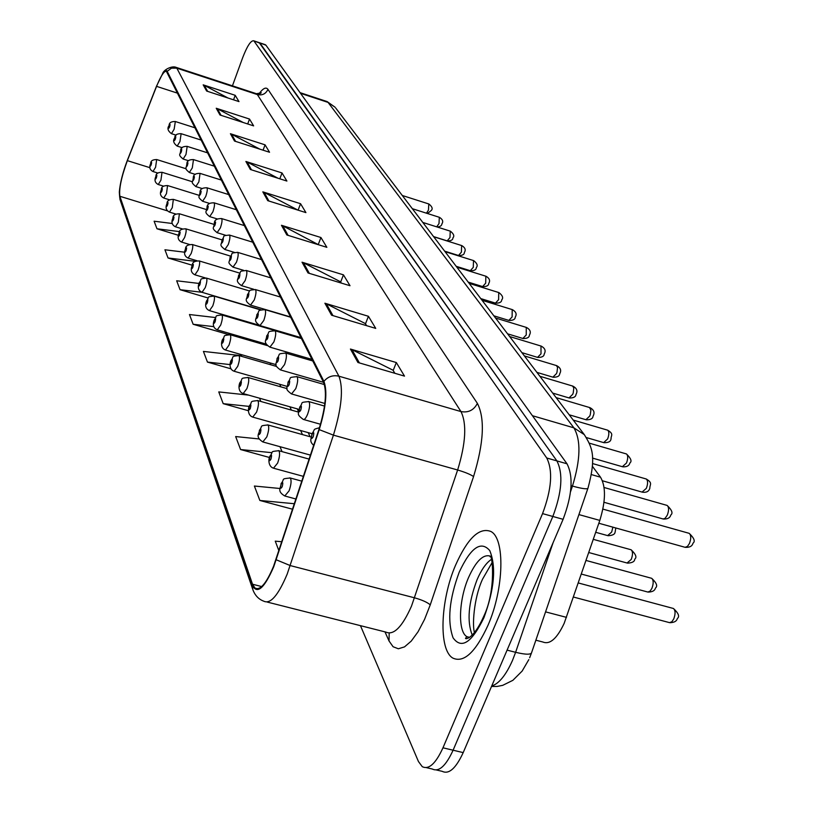 <?xml version="1.0" encoding="UTF-8"?>
<svg xmlns="http://www.w3.org/2000/svg" width="813" height="813" viewBox="0 0 813 813"><rect width="100%" height="100%" fill="white"/><g stroke="black" fill="none" stroke-linecap="round" stroke-linejoin="round"><path stroke-width="1.22" d="M592.443 466.357L600.512 477.201C606 486.611 605.756 501.011 599.811 520.411L564.161 623.368C556.966 638.622 549.883 644.831 542.901 642.016L535.858 640.197M488.013 625.248C504.121 588.653 505.168 538.226 490.778 531.438C479.243 527.068 467.495 538.369 455.504 565.32C440.27 600.624 438.42 649.983 452.861 658.093C463.898 663.144 475.615 652.199 488.013 625.248C504.121 588.653 505.168 538.226 490.778 531.438C479.243 527.068 467.495 538.369 455.504 565.32C440.27 600.624 438.42 649.983 452.861 658.093C463.898 663.144 475.615 652.199 488.013 625.248M273.575 566.244C266.43 583.358 260.231 590.645 254.987 588.104L252.528 584.232L119.867 196.279C118.871 188.972 121.361 177.092 127.356 160.639L156.574 86.361C160.852 75.853 164.114 70.833 166.38 71.3L323.544 382.293C327.1 391.937 325.576 407.638 318.95 429.386L273.575 566.244M273.747 566.722L319.214 429.63C326.003 407.323 327.568 391.226 323.92 381.348L167.173 71.32C166.289 69.745 164.744 70.579 162.549 73.81L156.543 86.097L127.326 160.364C122.773 172.427 120.1 182.986 119.318 192.02L119.653 196.878L252.172 585.136C257.04 594.71 264.225 588.571 273.747 566.722M436.469 769.992L442.211 771.334C448.918 774.626 455.91 768.387 463.197 752.614L563.104 519.314C572.22 495.015 573.521 476.509 567.007 463.796L265.942 45.213L259.215 42.642L556.885 460.9L260.058 43.231L253.626 40.772C250.75 40.518 247.05 46.27 242.548 58.028L232.437 85.843M563.104 519.314L552.84 516.468C561.956 492.129 563.307 473.603 556.885 460.9C563.307 473.603 561.956 492.129 552.84 516.468L453.095 750.216L552.84 516.468L542.556 513.613C551.661 489.233 553.053 470.686 546.743 457.993L254.164 41.26M432.252 769.007C438.888 772.279 445.839 766.019 453.095 750.216C445.839 766.019 438.888 772.279 432.252 769.007L426.439 767.645M360.454 625.654L418.451 761.527L422.262 766.669C428.827 769.931 435.727 763.641 442.973 747.808L542.556 513.613M230.414 133.718L265.058 144.836L269.54 152.255L234.5 141.045L230.414 133.718L231.593 134.206L235.607 141.401M216.238 108.261L249.51 119.054L253.626 125.873L219.988 114.999L216.238 108.261L217.356 108.739L221.045 115.334M203.179 84.847L235.201 95.314L238.992 101.595L206.634 91.046L203.179 84.847L204.266 85.304L207.661 91.381M281.45 225.282L320.942 237.518L326.856 247.325L286.857 234.987L281.45 225.282L282.792 225.831L288.117 235.374M302.03 262.203L343.452 274.845L350.007 285.719L308.025 272.965L302.03 262.203L303.432 262.772L309.346 273.361M324.895 303.219L368.431 316.287L375.738 328.391L331.572 315.21L324.895 303.219L326.359 303.808L332.964 315.617M350.423 349.041L396.327 362.547L404.508 376.114L357.923 362.486L350.423 349.041L351.978 349.651L359.387 362.913M245.892 161.472L282.009 172.945L286.898 181.055L250.353 169.48L245.892 161.472L247.111 161.98L251.502 169.846M262.823 191.858L300.556 203.707L305.922 212.61L267.731 200.659L262.823 191.858L264.103 192.386L268.93 201.035M198.992 283.442L176.665 280.78L180.049 289.692L208.118 297.995M184.703 252.213L164.927 249.774L168.037 257.975L192.285 265.251M172.305 223.504L154.114 221.207L156.98 228.778L178.464 235.303M248.615 395.108L218.758 391.917L223.199 403.655L248.412 410.728M259.195 438.959L235.658 436.561L240.577 449.538L269.489 457.485M280.028 488.501L254.388 486.032L259.855 500.462L292.599 509.233M281.867 541.743L275.261 541.153L278.9 550.747M215.425 317.537L189.449 314.529L193.138 324.265L228.382 334.529M241.837 356.429L241.522 355.677L203.423 351.419L207.457 362.09L230.963 368.817M300.556 203.707L298.117 210.161M297.995 210.13L264.103 192.386M282.009 172.945L279.814 178.809M278.087 178.271L247.111 161.98M396.327 362.547L393.177 370.474M394.844 373.289L393.025 370.21L351.978 349.651M368.431 316.287L365.484 323.818M366.572 325.657L365.332 323.574L326.359 303.808M343.452 274.845L340.677 282.03M341.297 283.066L340.535 281.786L303.432 262.772M320.942 237.518L318.32 244.367M318.554 244.764L282.792 225.831M235.201 95.314L233.555 99.826M227.986 98.007L204.266 85.304M249.51 119.054L247.711 123.962M243.189 122.499L217.356 108.739M265.058 144.836L263.077 150.192M259.825 149.145L231.593 134.206M207.457 362.09L230.059 364.58M223.199 403.655L249.185 406.398M259.479 398.187L260.861 401.459M240.577 449.538L271.969 452.689M279.967 446.683L282.05 451.622M259.855 500.462L294.418 503.735M193.138 324.265L213.86 326.643M229.164 333.31L228.941 334.539M180.049 289.692L202.02 292.294M168.037 257.975L195.364 261.319M156.98 228.778L179.744 231.634M265.942 45.213L265.089 44.624M545.574 611.874L566.488 617.362M578.917 514.588L599.811 520.411M591.458 474.609L600.512 477.201M252.528 584.232L261.684 586.569M167.173 71.32L171.492 68.16L176.828 68.16L338.909 376.195C343.553 388.197 341.724 407.841 333.421 435.138L287.213 574.039C278.229 595.39 270.414 604.435 263.758 601.183C258.676 599.303 255.048 595.492 252.884 589.76L252.172 585.136M267.162 602.047L385.85 632.087C393.695 635.603 402.242 626.945 411.5 606.112L457.638 469.995C465.808 443.227 466.916 423.746 460.971 411.571L257.345 94.572L255.963 93.566M276.247 559.791L290.271 565.584L414.589 597.829C422.028 599.933 427.252 602.27 430.26 604.842L424.549 619.404L418.065 631.762L411.236 641.111L404.518 646.884L398.34 648.774L393.075 646.731L389.031 640.969L384.966 631.853M258.92 93.932C262.995 88.292 266.014 86.767 267.965 89.369L477.394 403.39C473.816 410.199 468.339 412.923 460.971 411.571L338.909 376.195C332.964 374.854 327.964 376.571 323.92 381.348M175.679 67.215L176.828 68.16L257.345 94.572C262.233 95.649 265.77 93.922 267.965 89.369M477.394 403.39C485.087 418.532 483.806 442.912 473.562 476.55C470.392 474.396 465.077 472.211 457.638 469.995L333.421 435.138L319.214 429.63M119.653 196.878L120.182 200.039L252.528 588.734M473.562 476.55L430.26 604.842M442.973 747.808L463.197 752.614M546.743 457.993L567.007 463.796M389.031 640.969L389.183 633.114M156.574 86.361L177.681 93.21M127.356 160.639L149.968 167.702M119.867 196.279L167.529 210.892M252.03 323.137L252.386 323.92M260.81 342.537L261.41 343.858M270.028 362.893L270.892 364.813M279.702 384.285L280.871 386.856M289.895 406.795L291.389 410.087M300.627 430.514L302.477 434.599M491.713 686.009C499.019 683.652 505.94 675.146 512.475 660.481L515.615 652.311L507.078 650.136M570.553 491.692L572.464 486.083L571.072 485.686M335.708 108.017L584.303 434.63C591.823 446.926 596.752 455.443 588.063 487.902C588.033 489.517 582.84 488.918 572.464 486.083C580.594 459.518 581.061 440.107 573.876 427.831L532.424 415.707M587.85 488.501L531.712 652.3C531.387 654.8 526.021 654.8 515.615 652.311L553.165 542.505M584.303 434.63L573.876 427.831L328.066 102.408L300.536 93.312M300.048 92.641L327.1 101.574L335.119 107.245L326.541 101.391M573.47 597.047L669.526 622.636L671.873 621.742L673.753 618.896C675.583 613.876 675.481 610.411 673.449 608.49L672.788 608.307M598.835 523.247L685.125 547.312L687.534 546.356L689.465 543.409C691.253 538.511 691.162 535.147 689.19 533.338L688.611 533.176M312.06 434.305C311.013 438.796 311.399 439.62 313.218 436.784C314.265 432.292 313.879 431.469 312.06 434.305M491.215 559.517C486.042 563.043 481.296 569.852 476.977 579.954C468.379 602.921 466.804 621.325 472.241 635.136M469.568 637.362L466.916 636.681L465.737 638.032C463.949 639.323 472.658 641.213 483.633 616.579C496.713 589.455 492.139 552.474 490.066 556.763L490.961 556.366C483.644 553.501 476.144 560.614 468.471 577.697C458.684 600.228 457.678 631.671 466.916 636.681L469.253 637.565M459.223 572.169C449.193 599.191 447.14 621.081 453.075 637.829C461.449 649.516 471.723 642.809 483.918 617.697C494.436 589.171 496.377 566.793 489.751 550.564C480.9 540.371 470.727 547.576 459.223 572.169M581.366 574.069L647.829 592.047L650.095 591.142L651.914 588.327C653.672 583.47 653.601 580.136 651.701 578.317L651.101 578.155M289.713 477.861L290.221 477.993C291.654 480.097 291.278 484.375 289.082 490.839L284.774 495.991C276.369 490.92 281.196 488.003 281.085 483.572C285.312 478.705 280.068 478.999 290.221 477.993L301.867 481.164M282.213 486.692C283.249 482.282 282.894 481.428 281.166 484.142C280.129 488.542 280.475 489.396 282.213 486.692M588.764 552.535L627.047 563.003L631.244 559.425C632.951 554.71 632.91 551.499 631.112 549.771L630.583 549.629M278.341 450.605L278.798 450.727C280.139 452.709 279.753 456.835 277.629 463.085L273.483 468.197C268.138 466.53 268.27 458.959 269.916 456.174C274.052 451.367 268.92 451.723 278.798 450.727L309.143 459.101M270.973 459.111C271.989 454.833 271.664 454.03 269.997 456.703C268.981 460.961 269.306 461.774 270.973 459.111M595.726 532.302L607.626 535.604L611.671 532.048L612.88 527.159M267.599 424.853L268.005 424.965C269.266 426.845 268.869 430.819 266.816 436.886L262.812 441.937C254.367 436.368 259.916 433.309 259.377 430.301C263.26 425.707 258.493 425.88 268.005 424.965L311.074 436.998M260.363 433.055C261.359 428.918 261.044 428.156 259.438 430.778C258.453 434.914 258.758 435.677 260.363 433.055M257.426 400.494L257.792 400.596C258.981 402.374 258.575 406.205 256.593 412.1L252.721 417.099C247.477 415.311 247.975 408.421 249.398 405.819C253.178 401.337 248.463 401.51 257.792 400.596L298.595 412.13M250.333 408.421C251.298 404.396 251.004 403.675 249.449 406.256C248.483 410.28 248.778 410.992 250.333 408.421M603.998 502.282L663.134 518.989L665.105 518.338L667.31 515.117C669.038 510.371 668.987 507.129 667.127 505.422L666.609 505.269M307.68 414.02C306.003 418.075 304.529 419.874 303.269 419.406C295.048 413.289 299.58 414.02 299.641 407.191C303.981 402.13 298.696 402.557 308.808 401.592C310.21 403.553 309.834 407.689 307.68 414.02M299.733 407.699C298.717 412.039 299.072 412.821 300.82 410.037C301.836 405.687 301.481 404.904 299.733 407.699M308.351 401.459L324.529 406.063M602.443 480.788L642.067 492.089L646.355 488.349C648.032 483.745 647.991 480.625 646.254 478.999L645.776 478.867M295.78 388.624L291.521 393.949C283.503 387.892 287.975 388.756 288.026 382.12C292.233 377.181 287.03 377.628 296.928 376.643C298.239 378.502 297.853 382.496 295.78 388.624M288.107 382.588C287.111 386.805 287.446 387.537 289.123 384.793C290.129 380.575 289.784 379.844 288.107 382.588M296.521 376.531L324.417 384.559M592.484 458.085L622.362 466.703L626.498 462.993C628.114 458.512 628.103 455.493 626.467 453.959L626.04 453.837M284.53 364.631L280.424 369.905C272.68 364.173 276.979 364.549 277.04 358.431C281.013 353.675 276.227 353.96 285.698 353.076C286.928 354.844 286.542 358.696 284.53 364.631M277.111 358.868C276.135 362.954 276.461 363.645 278.076 360.952C279.052 356.866 278.737 356.165 277.111 358.868M285.333 352.974L312.781 360.962M247.792 377.415L248.117 377.506C249.235 379.193 248.829 382.903 246.908 388.614L243.158 393.563C237.935 391.775 238.646 385.077 239.937 382.608C243.666 378.147 239.052 378.401 248.117 377.506L287.101 388.634M240.821 385.067C241.766 381.165 241.491 380.484 239.987 383.025C239.052 386.927 239.327 387.608 240.821 385.067M238.636 355.505L238.941 355.596C239.987 357.202 239.581 360.779 237.721 366.338L234.093 371.236C228.92 369.427 229.774 362.923 230.963 360.596C234.591 356.246 230.028 356.501 238.941 355.596L276.633 366.47M231.807 362.923C232.731 359.122 232.467 358.472 231.014 360.982C230.089 364.773 230.353 365.423 231.807 362.923M229.947 334.702L230.221 334.773C231.207 336.308 230.801 339.773 228.992 345.179L225.475 350.027C220.414 348.228 221.299 341.938 222.437 339.682C226.044 335.322 221.471 335.718 230.221 334.773L267.457 345.627M223.24 341.877C224.144 338.188 223.89 337.568 222.488 340.037C221.583 343.726 221.837 344.346 223.24 341.877M586.407 437.577L603.663 442.607L607.646 438.929C609.222 434.569 609.232 431.652 607.677 430.189L607.301 430.077M273.879 341.938L269.916 347.141C261.857 341.785 267.111 339.844 266.644 336.013C270.516 331.379 265.78 331.663 275.068 330.779C276.227 332.446 275.831 336.165 273.879 341.938M266.715 336.419C265.76 340.383 266.064 341.043 267.629 338.391C268.585 334.417 268.28 333.757 266.715 336.419M274.743 330.688L301.46 338.533M569.212 414.793L585.899 419.701L589.74 416.063L590.289 414.549L590.909 410.087L589.486 407.506M263.798 320.434L259.967 325.576C252.121 320.322 257.243 318.564 256.786 314.763C260.627 310.129 255.882 310.566 264.997 309.641C266.085 311.227 265.688 314.824 263.798 320.434M256.857 315.139C255.922 318.991 256.217 319.621 257.721 317.009C258.656 313.147 258.361 312.527 256.857 315.139M264.703 309.55L290.739 317.273M552.677 393.075L568.998 397.923L572.708 394.305L573.246 392.842L573.795 387.913L572.535 386.023M254.225 300.017L250.516 305.099C242.955 299.773 247.772 298.798 247.437 294.601C251.146 290.099 246.563 290.454 255.434 289.57C256.461 291.084 256.065 294.57 254.225 300.017M247.498 294.936C246.583 298.696 246.867 299.286 248.321 296.725C249.235 292.965 248.961 292.375 247.498 294.936M255.17 289.499L280.546 297.08M221.675 314.905L221.919 314.977C222.853 316.43 222.447 319.794 220.689 325.058L217.274 329.844C213.372 328.157 212.386 324.794 214.327 319.773C217.813 315.556 213.392 315.871 221.919 314.977L301.349 338.31M215.089 321.867C215.973 318.269 215.73 317.68 214.368 320.109C213.484 323.706 213.728 324.285 215.089 321.867M213.789 296.044L214.012 296.105C214.896 297.507 214.49 300.769 212.782 305.891L209.469 310.627C205.669 308.94 204.713 305.668 206.604 300.82C209.937 296.715 205.73 296.969 214.012 296.105L260.699 309.936M207.325 302.802C208.189 299.296 207.965 298.737 206.644 301.125C205.78 304.631 206.004 305.19 207.325 302.802M206.268 278.056L206.472 278.117C207.315 279.459 206.898 282.619 205.242 287.619L202.031 292.304C198.301 290.617 197.366 287.426 199.236 282.741C202.61 278.625 198.22 279.052 206.472 278.117L249.621 291.003M199.927 284.631C200.77 281.207 200.557 280.678 199.276 283.026C198.423 286.45 198.646 286.979 199.927 284.631M199.094 260.892L199.276 260.953C200.069 262.223 199.663 265.302 198.047 270.18L194.927 274.804C191.258 273.087 190.344 269.977 192.203 265.485C192.183 262.406 194.541 260.892 199.276 260.953L239.693 273.107M192.854 267.274C193.687 263.94 193.484 263.432 192.234 265.749C191.411 269.083 191.614 269.591 192.854 267.274M192.224 244.489L192.396 244.54C193.159 245.76 192.742 248.758 191.167 253.514L188.128 258.087C184.531 256.359 183.647 253.321 185.476 248.991C185.466 246.004 187.773 244.52 192.396 244.54L230.546 256.095M186.106 250.699C186.919 247.437 186.726 246.959 185.516 249.235C184.703 252.497 184.897 252.985 186.106 250.699M536.926 372.384L552.891 377.161L556.488 373.584L557.007 372.151L557.566 367.374L556.387 365.555M245.14 280.627L241.542 285.648C234.134 280.455 238.931 279.367 238.555 275.424C242.233 270.932 237.64 271.42 246.349 270.505C247.325 271.949 246.918 275.322 245.14 280.627M238.605 275.749C237.711 279.398 237.975 279.967 239.388 277.436C240.282 273.788 240.018 273.219 238.605 275.749M246.105 270.434L270.871 277.894M521.916 352.659L537.535 357.364L541.011 353.828L540.98 346.033M236.481 262.172L233.006 267.131C226.187 261.43 229.998 263.117 230.089 257.182C233.677 252.802 229.134 253.28 237.701 252.355C238.616 253.737 238.219 257.01 236.481 262.172M230.14 257.477C229.276 261.034 229.52 261.573 230.892 259.093C231.766 255.536 231.512 254.997 230.14 257.477M237.477 252.294L261.654 259.642M507.576 333.818L522.871 338.472L526.245 334.956L526.265 327.395M228.24 244.601L224.866 249.5C218.24 244.083 221.939 245.282 222.04 239.805C225.435 235.567 221.207 235.912 229.459 235.069C230.333 236.39 229.927 239.561 228.24 244.601M222.081 240.079C221.227 243.544 221.461 244.063 222.792 241.613C223.646 238.148 223.412 237.63 222.081 240.079M229.266 235.008L252.873 242.233M493.877 315.82L508.857 320.403L512.119 316.928L512.2 309.58M220.384 227.843L217.101 232.681C210.618 227.223 214.256 228.707 214.347 223.219C214.358 220.038 216.776 218.484 221.603 218.585C222.427 219.845 222.02 222.935 220.384 227.843M214.398 223.484C213.555 226.857 213.778 227.355 215.069 224.947C215.912 221.563 215.679 221.075 214.398 223.484M221.421 218.524L244.5 225.638M480.768 298.595L495.452 303.117L498.613 299.682L498.735 292.538M212.884 211.837L209.693 216.614C203.108 211.461 207.173 211.756 207.01 207.386C207.041 204.236 209.398 202.722 214.093 202.833C214.876 204.043 214.48 207.051 212.884 211.837M207.051 207.63C206.228 210.933 206.441 211.4 207.701 209.032C208.524 205.73 208.301 205.262 207.051 207.63M213.931 202.783L236.502 209.784M185.659 228.788L185.821 228.839C186.543 230.018 186.126 232.925 184.592 237.569L181.634 242.101C178.108 240.374 177.244 237.416 179.053 233.209C179.012 230.242 181.269 228.788 185.821 228.839L222.01 239.876M179.653 234.845C180.445 231.654 180.262 231.197 179.084 233.443C178.281 236.624 178.474 237.091 179.653 234.845M179.378 213.768L178.291 222.315L175.415 226.786C171.95 225.049 171.106 222.152 172.895 218.097C172.864 215.211 175.08 213.778 179.521 213.809L213.982 224.378M173.464 219.662C174.246 216.553 174.063 216.106 172.925 218.321C172.143 221.431 172.315 221.878 173.464 219.662M173.352 199.358L172.265 207.691L169.46 212.112C166.045 210.364 165.222 207.528 166.99 203.616C166.939 200.76 169.094 199.358 173.474 199.398L206.4 209.561M167.539 205.11C168.311 202.071 168.139 201.644 167.021 203.829C166.248 206.868 166.421 207.295 167.539 205.11M167.559 185.547L166.472 193.657L163.738 198.026C160.395 196.279 159.592 193.514 161.33 189.724C161.259 186.929 163.383 185.547 167.681 185.577L199.236 195.374M161.858 191.157C162.61 188.179 162.448 187.762 161.36 189.917C160.598 192.894 160.771 193.301 161.858 191.157M162.011 172.275L160.923 180.191L158.25 184.521C154.968 182.803 154.185 180.09 155.903 176.38C155.832 173.616 157.905 172.265 162.122 172.315L192.488 181.787M156.401 177.752C157.143 174.846 156.98 174.449 155.923 176.573C155.181 179.48 155.344 179.876 156.401 177.752M156.675 159.531L155.588 167.254L152.976 171.533C149.734 169.795 148.972 167.143 150.679 163.565C150.598 160.893 152.631 159.561 156.777 159.561L186.167 168.789M151.157 164.876C151.889 162.031 151.736 161.655 150.7 163.748C149.968 166.594 150.12 166.97 151.157 164.876M468.217 282.111L482.607 286.572L485.686 283.168L485.849 276.217M205.709 196.543L202.61 201.268C196.39 195.943 199.917 197.518 199.998 192.254C199.988 189.185 202.295 187.701 206.919 187.783C207.671 188.951 207.264 191.868 205.709 196.543M200.028 192.478C199.226 195.709 199.429 196.157 200.648 193.819C201.461 190.598 201.248 190.151 200.028 192.478M206.776 187.742L228.849 194.632M456.184 266.308L470.3 270.709L473.288 267.335L473.491 260.567M198.85 181.909L195.831 186.573C189.775 181.329 193.189 183.006 193.281 177.773C193.291 174.744 195.547 173.281 200.059 173.382L198.85 181.909M193.321 177.986C192.529 181.136 192.722 181.563 193.911 179.267C194.703 176.116 194.5 175.689 193.321 177.986M199.917 173.342L221.532 180.12M444.65 251.146L458.502 255.485L461.398 252.152L461.642 245.556M192.285 167.905L189.348 172.508C183.413 167.407 186.766 168.85 186.858 163.901C186.838 160.944 189.053 159.5 193.484 159.592L192.285 167.905M186.888 164.104C186.106 167.183 186.299 167.59 187.457 165.334C188.23 162.254 188.037 161.848 186.888 164.104M193.362 159.561L214.52 166.228M433.563 236.583L447.16 240.872L449.985 237.569L450.25 231.136M185.984 154.48L183.128 159.023C177.102 154.053 180.811 154.856 180.689 150.608C180.669 147.692 182.834 146.279 187.183 146.381L185.984 154.48M180.72 150.801C179.958 153.809 180.14 154.196 181.269 151.98C182.031 148.962 181.848 148.566 180.72 150.801M187.071 146.34L207.803 152.915M436.703 226.847L439.01 223.565L439.315 217.284M179.947 141.594L177.163 146.086C173.464 143.261 172.671 140.517 174.775 137.854C174.744 134.999 176.858 133.606 181.136 133.688L179.947 141.594M174.805 138.027C174.053 140.974 174.236 141.35 175.334 139.155C176.075 136.208 175.903 135.832 174.805 138.027M181.035 133.657L201.35 140.131M426.479 213.199L428.461 210.089L428.786 203.961M174.145 129.226L171.431 133.667C167.813 130.893 167.031 128.2 169.094 125.598C169.053 122.783 171.137 121.422 175.334 121.513L174.145 129.226M169.124 125.771C168.393 128.647 168.555 129.013 169.632 126.858C170.364 123.972 170.191 123.606 169.124 125.771M175.232 121.483L195.161 127.865M254.987 588.104L257.63 588.775M162.549 73.81C163.565 69.593 172.173 65.497 176.116 67.357L256.481 93.729L261.278 92.814L260.089 93.647M119.318 192.02L119.958 199.409M253.626 40.772L265.384 44.715M258.768 325.119L259.134 325.901M297.294 408.888L298.615 411.764M308.218 432.638L310.099 436.723M528.826 659.607L522.149 671.071L512.891 680.308L502.719 685.339L497.19 686.426L491.519 686.467M529.639 657.768L531.377 653.266M578.307 582.962L673.449 608.49C678.479 613.165 679.81 616.488 677.422 618.449M677.229 618.866C676.548 621.274 674.119 622.555 669.953 622.697M685.461 547.362C689.597 547.505 692.076 546.224 692.9 543.501M313.686 445.341C308.869 440.971 311.399 439.193 311.958 433.756C315.861 428.461 312.009 429.843 319.499 427.719M693.072 543.145C695.41 541.316 694.119 538.043 689.19 533.338L602.89 509.101M474.507 632.605C472.17 626.284 473.623 598.998 482.272 579.781M492.028 562.708L482.485 579.283M586.051 560.452L651.701 578.317C656.548 582.87 657.829 586.092 655.532 587.962M295.973 499.009L285.292 496.133M655.359 588.327C654.709 590.716 652.321 591.966 648.195 592.098M593.297 539.344L631.112 549.771C635.807 554.192 637.046 557.301 634.811 559.11M303.442 476.377L273.94 468.318M634.668 559.446C634.587 561.6 632.24 562.84 627.626 563.155M615.776 527.962L615.197 531.783M310.464 455.117L263.229 442.048M615.055 532.088C614.984 534.222 612.687 535.442 608.144 535.737M311.979 433.695L253.097 417.201M663.418 519.04C667.503 519.182 669.942 517.922 670.725 515.239M320.535 424.274L303.716 419.528M670.867 514.914C673.144 513.186 671.904 510.015 667.127 505.422L604.089 487.495M642.575 492.231C646.467 492.668 648.855 491.418 649.739 488.491M324.875 403.461L291.928 394.061M649.861 488.196C649.628 484.477 653.174 483.166 646.254 478.999L592.575 463.562M622.819 466.825C626.711 467.028 629.059 465.808 629.841 463.146M323.564 382.334L280.78 370.006M629.963 462.882C632.087 461.306 630.918 458.329 626.467 453.959L589.273 443.146M298.981 409.366L243.494 393.665M287.03 386.378L234.398 371.328M276.125 364.651L225.75 350.108M604.069 442.719C608.419 442.739 610.715 441.53 610.97 439.101M311.989 359.387L270.241 347.242M611.071 438.868C610.797 435.483 614.282 434.172 607.677 430.189L573.236 420.077M586.264 419.813C590.563 419.823 592.819 418.634 593.033 416.256M301.013 337.639L260.262 325.657M593.124 416.032C595.004 412.537 593.907 409.722 589.832 407.608L556.143 397.628M569.324 398.014C573.572 398.024 575.787 396.856 575.96 394.518M290.597 316.989L250.79 305.18M576.041 394.325C577.891 390.972 576.834 388.228 572.85 386.114L539.883 376.267M266.41 344.163L217.528 329.926M259.083 325.21L209.693 310.698M261.044 309.783L202.234 292.365M205.252 277.894L195.11 274.865M197.031 260.76L188.301 258.138M553.196 377.252C557.383 377.262 559.557 376.114 559.7 373.807M253.768 289.306L241.786 285.719M559.771 373.634C561.59 370.423 560.553 367.761 556.671 365.637L524.395 355.921M537.81 357.446C541.956 357.446 544.08 356.318 544.192 354.062M243.626 270.343L233.219 267.203M544.253 353.899C546.041 350.81 545.035 348.218 541.234 346.114L509.629 336.521M523.125 338.543C527.2 338.543 529.283 337.436 529.375 335.21M234.347 252.376L225.069 249.561M529.436 335.068C531.194 332.08 530.208 329.55 526.499 327.466L495.534 318.005M509.08 320.474C513.115 320.464 515.168 319.377 515.229 317.202M225.658 235.292L217.284 232.731M515.279 317.06C517.007 314.204 516.052 311.735 512.414 309.651L482.068 300.302M495.656 303.188C499.649 303.168 501.662 302.09 501.682 299.967M217.467 219.012L209.856 216.665M501.733 299.845C503.521 297.853 502.586 295.444 498.938 292.599L469.182 283.381M189.551 244.489L181.797 242.142M182.559 228.961L175.567 226.827M175.943 214.093L169.592 212.152M169.663 199.856L163.86 198.067M163.687 186.197L158.362 184.551M157.976 173.088L153.088 171.563M482.8 286.633C486.723 286.623 488.694 285.566 488.715 283.463M209.724 203.463L202.762 201.309M488.765 283.351C490.422 280.688 489.507 278.331 486.032 276.268L456.845 267.172M470.473 270.759C474.345 270.759 476.286 269.713 476.286 267.64M202.356 188.606L195.974 186.624M476.327 267.538C478.044 265.658 477.16 263.351 473.664 260.617L445.026 251.644M458.654 255.536C462.485 255.526 464.386 254.499 464.355 252.467M195.354 174.389L189.47 172.549M464.396 252.376C466.012 249.886 465.148 247.63 461.794 245.597L433.685 236.735M447.313 240.922C451.083 240.902 452.943 239.896 452.912 237.894M188.677 160.771L183.24 159.063M452.943 237.813C454.599 236.085 453.756 233.87 450.392 231.187L422.79 222.437M437.313 227.03C440.179 226.705 441.713 225.658 441.906 223.9M182.295 147.712L177.264 146.116M441.937 223.819C443.492 221.502 442.658 219.337 439.437 217.325L412.333 208.697M427.486 213.514L431.317 210.435M176.187 135.182L171.533 133.698M431.347 210.364C432.953 208.738 432.14 206.624 428.908 204.002L402.272 195.476"/></g></svg>
